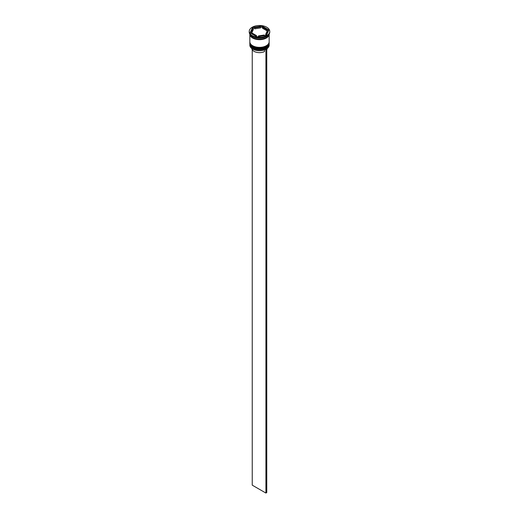 <?xml version="1.0" encoding="UTF-8"?>
<svg xmlns="http://www.w3.org/2000/svg" width="519" height="519" viewBox="0 0 519 519"><rect width="100%" height="100%" fill="white"/><g stroke="black" fill="none" stroke-linecap="round" stroke-linejoin="round"><path stroke-width="0.78" d="M266.286 49.097A9.537 5.508 180 0 1 266.247 49.123A9.537 5.508 180 0 1 265.806 49.357A9.537 5.508 180 0 1 252.753 49.123L252.669 49.071A9.66 5.579 0 0 0 266.331 49.071A9.66 5.579 0 0 0 269.16 45.127L269.16 44.238A9.66 5.579 180 0 1 263.198 49.396A9.66 5.579 180 0 1 252.669 48.183A9.66 5.579 180 0 1 249.84 44.238A9.66 5.579 180 0 1 249.853 43.953M269.147 42.474A9.66 5.579 180 0 1 269.16 42.759A9.66 5.579 180 0 1 263.198 47.917A9.66 5.579 180 0 1 252.669 46.704A9.66 5.579 180 0 1 249.84 42.759A9.66 5.579 180 0 1 249.853 42.474M249.237 31.425L249.237 32.113A10.263 5.923 0 0 0 252.24 36.304L252.669 36.551A9.66 5.579 0 0 0 266.331 36.551L266.76 36.304A10.263 5.923 0 0 0 269.763 32.113L269.763 31.425A10.263 5.923 0 0 0 266.76 27.235A10.263 5.923 0 0 0 255.575 25.95A10.263 5.923 0 0 0 249.237 31.425A10.263 5.923 0 0 0 252.24 35.616A10.263 5.923 0 0 0 263.425 36.901A10.263 5.923 0 0 0 269.763 31.425M252.669 36.551L252.24 36.304A10.263 5.923 0 0 0 266.76 36.304M249.84 42.759L249.84 43.252A9.66 5.579 0 0 0 252.669 47.197A9.66 5.579 0 0 0 263.198 48.41A9.66 5.579 0 0 0 269.16 43.252L269.16 42.759M252.669 45.717A9.66 5.579 0 0 0 263.198 46.931A9.66 5.579 0 0 0 269.16 41.773L269.16 34.118A9.66 5.579 0 0 1 263.172 39.243A9.66 5.579 0 0 1 252.669 38.03A9.66 5.579 0 0 1 249.84 34.118L249.84 41.773A9.66 5.579 0 0 0 252.669 45.717M252.669 37.537A9.66 5.579 0 0 0 262.698 38.854A9.66 5.579 0 0 0 269.102 34.209A9.602 5.54 180 0 1 263.055 39.236A9.602 5.54 180 0 1 252.714 38.004A9.602 5.54 180 0 1 249.905 34.235A9.66 5.579 0 0 0 252.669 37.537M268.563 30.744L266.76 29.7A7.85 4.528 0 0 0 265.047 28.221A7.85 4.528 0 0 0 262.491 27.235L260.538 27.196M262.491 28.221L262.491 27.235L266.76 29.7L266.76 30.686L262.491 28.221M251.793 48.488A7.727 4.463 0 0 0 254.038 51.336A7.727 4.463 0 0 0 264.521 51.576L264.521 49.908M252.753 49.123L252.669 49.071A9.66 5.579 0 0 1 249.84 45.127L249.84 44.238M258.462 36.635L258.462 35.915A7.85 4.528 0 0 0 264.288 35.013L264.288 35.733M252.24 34.137L252.24 33.151A7.85 4.528 0 0 0 256.509 35.616L256.509 36.602M253.285 28.655A7.85 4.528 0 0 0 251.65 31.425A7.85 4.528 0 0 0 251.721 32.022L251.721 33.008L253.285 29.641L253.285 28.655L251.721 32.022M251.65 31.425L251.65 32.412A7.85 4.528 0 0 0 251.721 33.008M260.538 26.936A7.85 4.528 0 0 0 254.712 27.838L254.712 28.824L260.538 27.922L260.538 26.936L254.712 27.838M258.462 35.915L264.288 35.013M252.24 33.151L256.509 35.616M256.976 36.868L266.403 35.409L268.926 29.966L262.024 25.982L252.597 27.442L250.074 32.885L256.976 36.868M254.712 28.097L252.597 28.428L250.437 33.093M252.597 28.428L252.597 27.442M262.024 26.969L262.024 25.982M265.715 34.189L265.715 35.175A7.85 4.528 0 0 0 267.35 32.412L267.35 31.425A7.85 4.528 0 0 0 267.279 30.822L265.715 34.189A7.85 4.528 0 0 0 267.35 31.425M266.76 49.714A7.727 4.463 0 0 0 267.207 48.488M266.662 48.87L265.806 49.357M252.24 49.714L252.24 485.161L265.903 493.05L266.76 492.557L266.76 48.922M265.903 49.415L265.903 493.05M266.202 47.664A9.297 5.365 180 0 1 252.928 47.742M249.84 43.602A9.66 5.579 0 0 0 249.84 43.648A9.66 5.579 0 0 0 252.669 47.592A9.66 5.579 0 0 0 263.198 48.799A9.66 5.579 0 0 0 269.16 43.648A9.66 5.579 0 0 0 269.16 43.602M269.153 43.401A9.66 5.579 180 0 1 269.16 43.551A9.66 5.579 180 0 1 263.198 48.702A9.66 5.579 180 0 1 252.669 47.495A9.66 5.579 180 0 1 249.84 43.551L249.84 43.648C249.749 45.069 250.716 46.438 252.747 47.761C258.287 51.284 269.543 48.637 269.16 43.648L269.153 43.401M266.202 46.185A9.297 5.365 180 0 1 252.928 46.262M249.84 42.123A9.66 5.579 0 0 0 249.84 42.169A9.66 5.579 0 0 0 252.669 46.113A9.66 5.579 0 0 0 263.198 47.32A9.66 5.579 0 0 0 269.16 42.169A9.66 5.579 0 0 0 269.16 42.123M269.153 41.922A9.66 5.579 180 0 1 269.16 42.071A9.66 5.579 180 0 1 263.198 47.223A9.66 5.579 180 0 1 252.669 46.016A9.66 5.579 180 0 1 249.84 42.071L249.84 42.169C249.749 43.59 250.716 44.958 252.747 46.282C258.287 49.805 269.543 47.158 269.16 42.169L269.153 41.922"/></g></svg>
